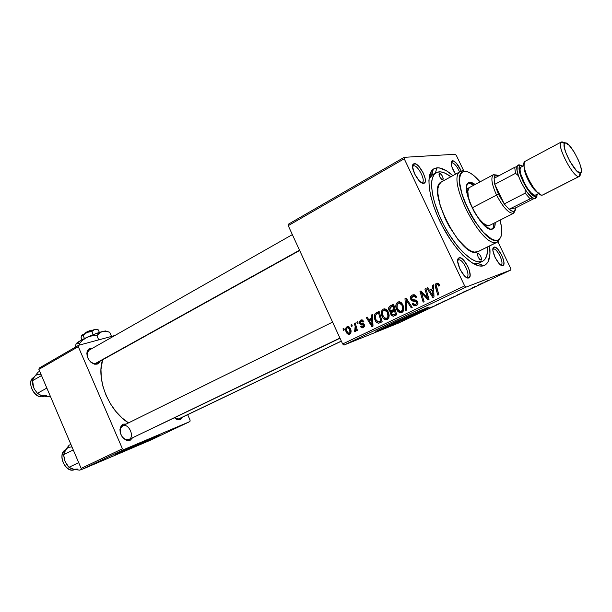 <?xml version="1.0" encoding="UTF-8"?>
<svg xmlns="http://www.w3.org/2000/svg" width="612" height="612" viewBox="0 0 612 612"><rect width="100%" height="100%" fill="white"/><g stroke="black" fill="none" stroke-linecap="round" stroke-linejoin="round"><path stroke-width="0.92" d="M126.998 449.254L151.554 438.039L126.998 449.254M121.574 451.832L156.993 435.744L121.574 451.832L121.757 452.26L121.574 451.832L118.177 453.247L121.574 451.832M154.17 436.922L159.265 434.857C165.133 432.722 136.094 446.186 121.757 452.26L149.236 439.959L159.174 435.155L156.771 435.828L129.736 447.793L115.913 454.418L121.757 452.26L116.005 454.601C109.862 456.866 140.209 442.797 154.17 436.922M385.881 326.494L403.53 318.768L419.679 310.85C419.687 311.378 394.12 323.274 386.968 326.081L385.82 326.372M414.798 304.592L415.326 305.725M379.103 329.799C388.398 326.127 419.021 312.051 426.686 307.92L404.149 318.745L379.103 329.799L379.341 330.319L379.103 329.799L378.308 330.12M426.495 307.997L427.597 307.576C438.597 303.43 392.537 325.11 379.341 330.319L414.072 314.744L427.406 308.188L428.974 307.163L426.495 307.997L395.398 321.828L379.379 329.554L376.388 331.23L379.341 330.319L377.581 331C365.976 335.452 413.949 312.854 426.495 307.997M421.722 182.659L422.165 182.537C426.151 181.121 418.004 165.018 413.689 165.791L414.316 163.649C419.335 162.777 428.836 181.535 424.215 183.202L421.484 182.674L423.695 183.348L424.988 182.399L425.294 181.404L425.179 178.574L423.313 173.066L418.761 166.28L416.344 164.268L414.316 163.649L412.985 164.529L412.572 166.778L414.615 173.915L419.243 180.808L421.683 182.789L423.695 183.348C418.96 184.495 409.344 166.227 413.49 163.947L414.316 163.649L413.689 165.791C417.927 165.018 426.021 180.777 422.265 182.483L421.722 182.659M459.551 171.972C457.11 166.418 454.571 163.343 451.939 162.746L452.536 160.78C455.473 161.4 458.365 164.835 461.226 171.085L456.399 163.213L453.339 160.895L451.893 161.002L451.182 163.633L451.786 166.655L455.512 174.183C451.579 167.833 450.371 163.442 451.901 161.002L452.536 160.78L451.939 162.746C454.571 163.343 457.11 166.418 459.551 171.972M500.976 264.843L501.021 264.828C504.716 263.734 496.883 247.562 493.402 249.069L494.029 247.141C498.092 245.404 507.218 264.246 502.926 265.531L500.616 264.904L502.873 265.554L503.959 263.344L503.645 260.498L501.756 255.235L497.686 249.092L495.651 247.447L494.029 247.141L493.073 248.243L492.928 250.583L495.085 257.461L499.224 263.688L501.266 265.31L502.873 265.554C499.04 267.52 489.837 249.115 493.731 247.279L493.402 249.069C496.829 247.577 504.609 263.428 501.098 264.789L500.976 264.843M466.696 277.121L466.757 277.098C471.125 275.767 462.657 258.157 458.503 259.916L459.168 257.813C464.003 255.801 473.872 276.31 468.807 277.886L466.015 277.198L468.738 277.909L470.1 275.438L469.396 270.45L467.874 266.541L463.368 259.87L461.058 258.111L459.168 257.813L457.99 259.052L457.722 261.645L459.941 269.188L464.531 275.951L466.864 277.687L468.738 277.909C464.171 280.204 454.196 260.245 458.771 257.996L458.503 259.916C462.58 258.172 470.995 275.4 466.864 277.052L466.245 277.351M451.159 163.175L451.939 162.746L451.159 163.167M412.664 166.372L413.689 165.791L412.664 166.372M130.142 440.326L128.788 439.577C126.699 440.288 124.626 439.531 122.568 437.305L125.774 439.584L128.788 439.577L130.142 440.326L132.651 437.725L130.142 440.326L126.615 440.342C121.474 437.557 119.371 433.227 120.327 427.352L123.134 424.162L126.156 424.055L123.134 424.162L121.214 425.631L119.937 429.632L120.342 432.898L121.719 436.081L123.846 438.666L126.393 440.265L130.142 440.326M122.568 425.83L122.454 425.883C120.51 427.054 119.761 429.188 120.197 432.294L120.388 428.469L122.79 425.73L123.134 424.162L122.798 425.715C128.727 423.014 135.023 436.853 129.033 439.462L128.788 439.577M180.135 419.572L174.435 417.797L176.83 419.434L179.109 419.824L181.03 419.029L182.277 417.254L180.135 419.572L177.411 419.641L174.428 417.797L176.508 418.945L178.842 418.891L180.135 419.572M97.132 364.148L95.816 363.467C93.98 363.926 92.106 363.298 90.194 361.57L93.414 363.459L95.816 363.467L97.132 364.148L99.098 362.87L100.054 361.21L97.132 364.148L94.332 364.148C88.954 361.73 86.537 357.576 87.072 351.701L90.232 348.243L92.596 348.19L89.153 348.71L87.531 350.5L86.843 353.162L87.202 356.299L88.556 359.428L90.691 362.059L94.623 364.216L97.132 364.148M89.941 349.697L90.232 348.243L89.941 349.697M478.859 263.061L477.903 263.474L483.778 265.692L477.903 263.474L475.402 264.69L477.903 263.474L473.214 263.565L477.903 263.474L483.778 265.692L485.484 264.828L488.101 261.752L489.96 254.102L489.638 245.925C490.87 256.596 489.057 263.129 484.207 265.531M436.945 167.803C441.39 167.535 446.699 170.144 452.88 175.629L446.416 170.74L439.064 167.856L435.033 168.216L433.342 169.096L430.726 172.263L429.823 174.527L428.913 180.333L429.226 187.662L430.787 196.245L433.548 205.739L437.404 215.73L442.193 225.797L450.669 240.065L456.82 248.411L463.047 255.418L471.967 262.816L477.276 265.424L479.663 265.998L483.778 265.692C474.66 269.211 455.481 251.364 442.216 225.843C428.851 200.376 425.202 174.535 433.311 169.119L436.945 167.803L435.339 173.15L436.945 167.803M340.004 338.222L157.085 426.097M102.609 359.795C95.962 379.111 108.928 411.004 128.512 422.892L121.903 417.805L115.76 411.325L110.42 403.759L106.113 395.428L103.03 386.7L101.301 377.941L100.972 369.533L102.609 359.795M96.589 363.13L95.816 363.467M510.737 268.507L497.908 241.839L510.737 268.507L510.905 269.976L398.19 323.205L343.959 345.061L465.931 287.15L510.905 269.976L465.931 287.15L464.661 285.903L404.226 158.791L288.237 225.652L342.643 343.975L464.661 285.903L404.226 158.791L404.195 157.33L455.229 154.255L456.361 155.494L463.697 170.748L456.361 155.494L455.229 154.255L404.195 157.33L404.226 158.791L288.237 225.652L288.374 224.206L404.195 157.33L288.374 224.206L288.237 225.652L342.643 343.975L343.959 345.061L342.643 343.975L464.661 285.903L465.931 287.15L343.959 345.061L398.19 323.205L510.905 269.976L510.737 268.507M431.881 172.362L432.386 172.783L431.881 172.362M382.118 316.618L381.291 313.505L381.643 310.927L383.257 309.106L385.644 309.091L387.358 310.475L388.704 313.076L389.156 315.57L388.811 317.666L387.511 319.326L385.652 319.793L383.525 318.707L382.118 316.618C382.928 318.577 384.267 319.64 386.141 319.801L387.144 319.533L389.048 316.809L388.23 311.89L384.489 308.83L383.257 309.106C381.039 311.026 380.664 313.528 382.118 316.618L383.051 316.266L382.118 316.618M371.706 318.125L371.522 314.966L372.494 314.499L373.014 326.127L371.928 326.647L366.267 317.521L367.154 317.093L368.669 319.594L371.706 318.125L368.669 319.594L367.154 317.093L366.267 317.521L371.928 326.647L373.014 326.127L372.494 314.499L371.522 314.966L372.494 314.614L371.522 314.966L371.706 318.125L372.639 317.773L371.706 318.125M436.417 283.272L438.544 283.425L439.73 285.536L438.812 286.141L438.223 284.787L437.366 284.366L436.287 285.246L438.796 294.678L437.809 295.145L435.186 285.804L435.423 284.22L436.417 283.272C435.132 284.197 434.818 285.506 435.476 287.196L437.809 295.145L438.796 294.678L436.54 286.997L436.914 284.481L437.725 284.427L438.812 286.141L439.73 285.536L438.062 283.142L436.417 283.272M410.767 299.322L410.438 297.409L411.7 295.336L414.156 294.67L415.869 295.803L416.611 297.042L415.724 297.616L414.791 296.269L413.743 295.948L412.09 296.629L411.471 297.998L412.304 299.528L415.877 300.132L417.277 301.096L417.973 303.445L416.826 305.296L414.569 305.839L413.069 304.983L412.258 303.728L413.146 303.177L414.018 304.317L415.487 304.524L416.619 303.782L416.803 302.382L415.961 301.502L412.236 300.951L410.767 299.322L413.513 301.219L415.961 301.502L416.734 302.221L415.831 304.386L414.837 304.6L413.146 303.177L412.258 303.728L414.913 305.885L416.351 305.572C417.889 304.761 418.325 303.468 417.644 301.708L415.556 300.041L412.304 299.528L411.654 298.778L412.71 296.223L414.791 296.269L415.724 297.616L416.611 297.042L414.148 294.67L412.22 295.03C410.553 295.956 410.063 297.386 410.767 299.322L411.754 298.962L410.767 299.322M405.718 310.491L404.991 298.702L406.177 298.128L412.205 307.392L411.264 307.844L406.1 299.903L406.72 310.016L405.718 310.491L406.72 310.016L406.1 299.903L411.264 307.844L412.205 307.392L406.177 298.128L404.991 298.702L406.261 298.251L404.991 298.702L405.718 310.491M396.675 309.603L395.895 307.002L396.041 304.348L397.433 302.267L399.345 301.731L401.151 302.512L402.719 304.432L403.721 307.247L403.736 309.771L403.086 311.424L401.051 312.77L399.491 312.61L397.548 311.08L396.675 309.603L400.608 312.816L401.793 312.525L403.736 309.771L402.91 304.807L399.33 301.731L397.861 302.014C395.597 303.957 395.207 306.49 396.675 309.603L397.632 309.244L396.675 309.603M343.424 330.289L342.995 328.835L343.852 328.415L344.296 329.868L343.424 330.289L344.296 329.868L343.852 328.415L342.995 328.835L343.875 328.506L342.995 328.835L343.424 330.289M388.98 310.223L388.62 308.379L389.194 306.673L393.608 304.233L396.714 314.798L393.325 316.282L391.29 315.318L390.533 313.115L390.999 311.676L389.798 311.294L388.98 310.223L390.999 311.676L390.907 314.652L393.156 316.297L396.714 314.798L393.608 304.233L390.081 305.946C388.62 306.941 388.253 308.364 388.98 310.223L389.936 309.871L388.98 310.223M432.669 288.627L432.508 285.33L433.556 284.825L434 296.973L432.822 297.531L426.824 288.091L427.788 287.625L429.387 290.218L432.669 288.627L429.387 290.218L427.788 287.625L426.824 288.091L432.822 297.531L434 296.973L433.556 284.825L432.508 285.33L433.564 284.962L432.508 285.33L432.669 288.627L433.678 288.267L432.669 288.627M426.809 295.619L424.904 289.025L425.876 288.558L429.027 299.345L428.017 299.826L421.393 292.59L424.116 301.693L423.152 302.16L419.993 291.411L420.995 290.93L427.627 298.136L426.809 295.619L427.627 298.136L420.995 290.93L419.993 291.411L423.152 302.16L424.116 301.693L421.393 292.59L428.017 299.826L429.027 299.345L425.876 288.558L424.904 289.025L425.906 288.673L424.904 289.025L426.809 295.619L427.826 295.244L426.809 295.619M360.59 320.13L362.419 320.007L363.849 321.614L363.023 322.172L362.182 321.07L361.31 320.902L360.177 322.157L360.766 323.182L363.314 323.687L364.27 324.582L364.507 326.479L363.245 327.734L361.753 327.787L360.697 326.9L360.453 326.479L361.271 325.928L362.044 326.777L363.077 326.747L363.627 325.546L363.092 324.727L359.887 323.794L359.267 321.774L360.59 320.13L359.458 323.167L360.491 324.222L363.551 325.339L363.077 326.747L361.271 325.928L360.453 326.479L362.648 327.887L363.436 327.642L364.362 324.758L360.3 322.662L360.95 321.025L363.023 322.172L363.849 321.614L361.562 319.854L360.59 320.13M375.255 313.443L379.088 311.294L382.163 321.759L378.545 323.212L376.173 321.904L374.36 317.62L374.368 315.371L375.255 313.443C373.986 315.524 373.955 317.789 375.148 320.244C375.875 322.073 377.084 323.06 378.782 323.197L382.163 321.759L379.088 311.294L375.255 313.443L377.887 312.48L375.255 313.443M346.308 332.324L345.635 329.218L346.01 327.734L347.241 326.632L348.955 326.823L350.898 330.075L350.714 333.249L348.672 334.45L347.249 333.747L346.308 332.324L349.1 334.435L349.659 334.259C351.311 332.813 351.54 330.893 350.347 328.506L347.708 326.525L347.012 326.724C345.42 328.154 345.183 330.021 346.308 332.324L347.203 331.979L346.308 332.324M351.395 326.425L350.959 324.957L351.831 324.536L352.283 325.997L351.395 326.425L352.283 325.997L351.831 324.536L350.959 324.957L351.854 324.628L350.959 324.957L351.395 326.425M355.159 326.341L354.31 323.335L355.19 322.907L357.393 330.396L356.505 330.824L356.062 329.271L355.771 331.107L354.845 331.574L354.509 330.289L355.243 330.159L355.61 328.965L355.159 326.341L354.669 331.551L355.373 331.52L356.062 329.271L356.505 330.824L357.393 330.396L355.19 322.907L354.31 323.335L355.22 322.998L354.31 323.335L355.159 326.341L356.1 325.989L355.159 326.341M357.263 323.58L356.827 322.111L357.706 321.683L358.158 323.151L357.263 323.58L358.158 323.151L357.706 321.683L356.827 322.111L357.729 321.774L356.827 322.111L357.263 323.58M411.807 316.419L413.008 315.899L411.807 316.419M406.284 319.036L407.485 318.508L406.284 319.036M436.631 304.692L441.688 302.519L436.631 304.692M425.615 309.894L420.681 312.227L425.615 309.894M443.019 301.678L448.558 299.345L443.019 301.678M456.973 295.083L462.909 292.567L456.973 295.083M488.843 280.089L485.01 281.88L488.843 280.089M475.578 286.294L470.995 288.459L475.578 286.294M482.669 282.943L477.36 285.452L482.669 282.943M463.743 291.878L468.371 289.943L463.743 291.878M450.31 298.228L455.343 296.07L450.31 298.228M418.256 313.436L414.026 315.402L418.256 313.436M430.312 307.675L435.056 305.717L430.312 307.675M402.566 320.787L406.23 319.219L402.566 320.787M409.436 317.544L412.09 316.488L409.436 317.544M398.779 322.578L399.98 322.05L398.779 322.578M433.311 169.119L431.774 175.193L429.004 178.972L432.638 174.65M190.118 420.214L187.67 414.668L190.118 420.214L189.896 421.569L150.162 440.334L82.482 469.197L123.754 449.606L189.896 421.569L123.754 449.606L122.423 448.78L78.29 346.667L38.87 369.388L81.159 468.417L122.423 448.78L78.29 346.667L78.657 345.283L114.918 335.498L78.657 345.283L78.29 346.667L38.87 369.388L39.275 368.026L78.657 345.283L39.275 368.026L38.87 369.388L81.159 468.417L82.482 469.197L81.159 468.417L122.423 448.78L123.754 449.606L82.482 469.197L150.162 440.334L189.896 421.569L190.118 420.214M89.153 350.148L87.202 352.81L87.225 356.383C86.659 353.476 87.264 351.418 89.046 350.202L292.36 234.618M457.707 260.544L458.503 259.916L457.707 260.544M412.572 166.518L413.689 165.791L412.572 166.518M492.889 249.421L493.402 249.069L492.889 249.421M482.447 283.157L479.999 284.282L482.447 283.157M453.844 296.682L449.216 298.847L453.844 296.682M446.737 300.079L443.991 301.41L446.737 300.079M445.72 300.431L442.499 301.991L445.72 300.431M425.638 309.993L423.359 311.041L425.638 309.993M432.133 306.849L429.027 308.387L432.133 306.849M440.166 303.139L435.614 305.273L440.166 303.139M404.861 319.785L402.138 321.048L404.861 319.785M395.298 315.478L393.156 316.297L395.298 315.478M395.635 315.318L394.128 314.652L395.635 315.318M391.864 314.293L390.907 314.652L391.864 314.293M393.264 311.294L393.577 310.72L390.999 311.676L393.577 310.72L392.384 310.338L393.577 310.72L393.264 311.294M391.298 306.765L392.667 305.013L391.298 306.765M395.689 314.063L392.935 315.065L391.802 314.178L391.665 312.556L395.406 310.361L394.449 310.72L395.421 314.01L393.853 314.759L396.14 313.902M395.421 314.01L396.369 313.65L395.421 314.01L394.449 310.72L391.665 312.556L391.718 313.979L392.56 314.989L395.421 314.01M393.042 305.923L394.09 309.488L395.046 309.129L391.045 310.735L389.905 309.81L390.448 307.239L393.998 305.572L389.928 307.813L389.714 309.205L390.578 310.621L394.09 309.488L393.042 305.923M394.006 309.733L394.725 309.465M398.726 303.055L399.521 301.754L398.726 303.055M400.845 302.297L400.401 302.603M401.962 305.204L402.65 309.358L403.844 308.907L402.65 309.358L401.281 311.363L403.545 310.498L400.462 311.554L397.647 309.274C396.446 306.841 396.675 304.814 398.328 303.2L399.315 303.009L401.962 305.204L402.926 304.845L401.962 305.204L400.929 303.743L399.399 303.017L398.16 303.292L397.272 304.34L397.089 307.645L399.131 311.133L401.028 311.462L402.474 309.978L402.65 307.247L401.962 305.204M408.671 301.961L407.623 302.351L408.671 301.961M407.095 299.543L406.1 299.903L407.095 299.543M416.558 296.942L415.579 297.294L416.558 296.942M415.915 295.864L414.791 296.269L415.915 295.864M415.204 295.328L414.592 295.734M413.337 303.583L412.35 303.95L413.337 303.583M413.23 303.368L412.258 303.728L413.23 303.368M417.713 301.854L416.734 302.221L417.713 301.854M417.231 301.028L415.961 301.502L417.231 301.028M415.946 300.293L413.85 301.242L416.344 300.324L414.5 299.895L415.724 300.262M413.039 296.086L413.942 294.647L413.039 296.086M439.5 284.855L438.49 285.215L439.5 284.855M436.486 286.837L435.476 287.196L436.486 286.837M431.452 290.662L430.833 289.698L431.452 290.662M427.849 287.732L426.824 288.091L427.849 287.732M431.82 289.346L429.387 290.218L431.82 289.346M432.699 290.057L432.822 293.661L433.862 293.278L432.822 293.661L433.028 296.086L433.954 295.741L433.028 296.086L430.075 291.327L433.732 289.683L430.075 291.327L433.028 296.086L432.699 290.057M426.051 296.262L424.988 296.652L426.051 296.262M423.864 293.928L422.808 294.311L423.864 293.928M422.28 292.276L421.393 292.59L422.28 292.276M421.087 291.029L419.993 291.411L421.087 291.029M428.576 297.784L427.627 298.136L428.576 297.784M364.392 326.747L363.88 326.441L364.392 326.747M361.386 326.127L360.453 326.479L361.386 326.127M364.584 326.173L363.077 326.747L364.584 326.173M364.454 324.995L363.551 325.339L364.454 324.995M364.186 324.437L363.199 324.811L364.186 324.437M363.75 323.947L362.189 324.536L363.75 323.947M362.426 323.496L360.491 324.222L362.426 323.496M360.384 322.815L359.458 323.167L360.384 322.815M361.983 320.642L362.281 319.954L361.983 320.642M370.987 319.854L370.421 318.936L370.987 319.854M367.208 317.177L366.267 317.521L367.208 317.177M371.323 318.6L368.669 319.594L371.323 318.6M371.744 319.495L371.897 322.945L372.853 322.578L371.897 322.945L372.104 325.27L372.96 324.934L372.104 325.27L369.319 320.665L372.7 319.135L369.319 320.665L372.104 325.27L371.744 319.495M380.549 322.532L378.843 323.19L380.549 322.532M381.245 322.195L379.539 321.621L381.253 322.195M376.082 319.892L375.148 320.244L376.082 319.892C374.697 317.039 375.133 314.92 377.382 313.52L378.537 312.954L380.894 320.971L381.827 320.612L379.585 321.598L381.857 320.719L378.377 321.973L376.074 319.869L377.994 321.935L380.894 320.971L378.537 312.954L379.471 312.61L376.533 314.01L375.577 315.149L375.37 317.521L376.074 319.869M377.206 313.604L379.157 311.577L377.206 313.604M381.36 320.918L381.865 320.742M388.153 318.776L386.853 318.286L388.153 318.776M384.206 310.108L384.94 308.869L384.206 310.108M387.297 312.281L387.985 316.396L389.148 315.953L387.985 316.396L386.646 318.37L388.865 317.513L385.95 318.554L383.066 316.289C381.88 313.88 382.102 311.883 383.724 310.284L384.573 310.093L387.297 312.281L388.245 311.929L387.297 312.281L386.279 310.835L384.772 310.108L383.556 310.376L382.684 311.409L382.515 314.683L384.527 318.141L386.394 318.47L387.809 317.008L387.977 314.308L387.297 312.281M350.73 333.219L350.316 332.982L350.73 333.219M349.529 329.026C350.416 330.748 350.339 332.194 349.291 333.372L350.921 332.744L348.985 333.464L347.172 331.911C346.331 330.228 346.415 328.789 347.402 327.604L349.529 329.026L350.431 328.69L349.529 329.026L348.052 327.519L346.859 328.177L346.774 330.771L348.014 333.127L349.138 333.433L349.988 332.553L349.529 329.026M347.608 327.527L349.154 326.953M356.957 328.927L356.062 329.271L356.957 328.927M355.763 331.13L354.669 331.551L355.763 331.13M356.046 329.922L355.052 330.304L356.046 329.922M431.468 174.03L430.343 173.089L431.468 174.03M477.873 253.345C480.55 254.975 481.667 257.247 481.231 260.169L479.747 259.496L478.202 257.185L477.429 254.638L477.873 253.345L479.273 254.057L480.81 256.359L481.59 258.899L481.154 260.199C478.477 258.585 477.352 256.313 477.788 253.383L477.873 253.345M439.523 173.188C442.193 174.925 443.333 177.143 442.943 179.859L441.688 179.446L440.051 177.365L438.988 174.275L439.523 173.188L440.992 174.068L442.545 176.401L443.272 178.826L442.744 179.928C440.074 178.207 438.934 175.981 439.317 173.25L439.523 173.188M492.209 229.14C493.394 228.069 493.961 226.096 493.899 223.227L493.433 227.151L492.461 228.896M468.501 183.049L470.498 183.256L473.963 185.107L468.501 183.049L469.809 182.345L475.256 184.419L471.798 182.56L469.809 182.345L468.134 183.118M495.215 222.569C495.284 225.851 494.542 227.947 492.997 228.85L490.396 229.102L485.507 226.371L479.854 220.381L474.338 212.058L469.863 202.733L467.132 193.905L466.581 186.989L467.14 184.595L468.234 183.026L469.809 182.345L468.654 182.728C458.679 186.691 482.386 233.241 492.316 229.118L493.785 228.23L494.756 226.494L495.215 222.569M462.588 170.756L466.864 171.612L462.588 170.756L464.546 171.406C468.731 171.23 473.902 174.711 480.076 181.833L474.683 176.302L470.919 173.448L467.492 171.788L464.546 171.406L462.19 172.339L460.545 174.581L459.673 178.061L459.627 182.667L462.045 194.524L464.432 201.302L471.087 215.172L475.073 221.674L483.534 232.461L491.474 238.94L494.848 240.241L497.64 240.187L496.975 242.23L497.908 241.839L500.953 236.775L497.839 241.878L478.117 251.601L474.208 252.106L470.62 250.843L466.581 248.22L457.799 239.269L449.292 226.631L445.597 219.547L440.097 205.364L437.802 193.094L437.97 188.305L439.003 184.663L441.351 181.955C425.348 188.366 461.632 259.32 477.215 251.976L496.975 242.23L497.64 240.187C483.243 246.858 447.854 177.602 462.733 171.98L464.546 171.406L462.588 170.756L460.698 171.345C445.131 177.151 481.973 249.275 496.975 242.23C482.026 249.268 445.23 177.426 460.629 171.383L462.588 170.756L461.219 171.505M475.402 264.69L481.812 261.576C473.306 264.751 455.466 247.875 443.371 224.222C431.169 200.614 428.201 177.067 436.088 172.737L438.873 171.842C442.239 171.574 446.232 173.211 450.837 176.753L445.169 173.204L440.808 171.873L437.129 172.232L434.283 174.313L432.401 178.077L431.85 180.563L431.598 186.622L432.47 193.943L434.466 202.251L439.385 215.799L443.761 224.987L448.803 233.838L457.118 245.649L462.81 252.06L470.965 258.861L475.83 261.27L478.018 261.814L481.812 261.576L475.402 264.69M489.592 225.407L488.996 225.644C480.749 228.926 461.333 190.745 469.565 187.463L469.702 187.387M487.55 246.95C487.879 254.401 486.288 259.136 482.761 261.171L484.712 259.61L486.632 256.038L487.527 251.035L487.55 246.95M497.64 240.187L499.767 238.818L501.151 236.201L501.756 232.461L501.572 227.748L500.096 220.098C502.766 230.678 502.245 237.257 498.535 239.82L497.64 240.187M490.212 224.925L488.996 225.644L487.404 225.614L483.373 223.349L478.729 218.43L474.208 211.607L470.536 203.957L468.295 196.712L467.836 191.02L469.19 187.731M71.994 468.891L79.774 470.161L82.184 469.022L79.774 470.161L73.218 469.305L77.885 469.052M74.588 469.611C65.117 474.063 57.008 452.826 65.507 450.011C56.931 454.448 65.714 473.436 74.588 469.611C67.083 472.923 58.125 458.411 63.602 451.778M71.505 468.67L68.957 467.308L78.688 462.626L68.957 467.308L65.102 461.57L63.594 454.701L66.004 449.246L69.118 445.215L70.877 444.335L69.118 445.215L64.65 451.648M73.264 449.927L63.594 454.701L73.264 449.927M74.434 469.534L68.957 467.308L66.807 464.653L64.489 459.887L63.594 454.701L65.209 450.508L64.138 453.347M65.905 449.506L65.209 450.508C66.815 447.938 69.087 446.783 72.032 447.051M332.591 322.103L122.454 425.883M95.204 363.597L299.528 250.209L95.204 363.597M40.606 395.214L48.47 396.828L50.184 395.887L48.47 396.828L41.846 395.704L46.634 395.803M43.628 396.446C33.515 399.973 26.239 380.113 33.721 377.55C25.75 382.179 35.106 399.789 43.735 396.408L43.735 396.408C35.297 399.728 25.903 382.691 33.453 377.749M43.092 396.01L40.499 395.207L37.447 393.309L46.849 388.069L37.447 393.309L34.44 389.301L32.627 384.359L32.161 380.894L33.278 378.285L37.982 372.249L39.673 371.277L37.982 372.249L33.369 378.239M41.509 375.569L32.161 380.894L41.509 375.569M41.287 395.513L37.447 393.309L34.44 389.301L33.063 386.065L32.161 380.894L34.685 376.288M41.012 374.399C37.998 373.924 35.649 374.858 33.958 377.191M32.627 380.786L33.668 387.733M341.32 341.091L178.329 419.052L341.32 341.091M494.098 178.306L495.391 175.415L498.879 175.759L496.317 175.07L494.81 176.004L494.098 178.306L494.756 184.327L494.098 178.306L514.707 167.321L494.098 178.306M498.466 194.295L494.756 184.327L498.466 194.295L504.242 203.934L494.756 184.327L515.503 173.349L518.387 175.659C517.048 171.505 516.635 168.445 517.155 166.472L514.707 167.321L515.503 173.349L514.707 167.321L517.155 166.472L517.071 170.243L518.387 175.659L515.503 173.349L494.756 184.327L504.242 203.934L498.466 194.295L496.569 195.098L498.466 194.295M496.929 175.07L493.295 174.772C490.656 177.625 491.75 184.403 496.569 195.098C491.666 184.197 490.617 177.388 493.425 174.688L496.929 175.07M472.227 207.805L496.569 195.098L472.227 207.805M515.885 207.789L509.085 209.266L511.754 211.002L513.873 211.316L515.281 210.214L515.885 207.789L514.271 211.186C513.009 211.721 511.28 211.079 509.085 209.266L504.242 203.934L509.085 209.266L532.371 197.714C530.122 196.146 527.689 193.369 525.073 189.399L525.15 193.185L504.242 203.934L525.15 193.185L529.946 198.632L525.15 193.185L525.073 189.399L528.86 194.463L532.371 197.714L509.085 209.266L515.885 207.789L534.031 198.571L515.885 207.789M515.304 210.168L513.751 213.19C509.1 213.917 503.37 207.889 496.569 195.098C503.24 207.682 508.924 213.741 513.613 213.259L515.304 210.168M536.081 196.98L536.854 196.827L536.081 196.98M525.494 173.77L526.588 175.047M536.823 196.965L535.316 198.686L536.028 196.559C530.382 198.648 514.906 168.897 520.055 165.837L520.889 165.492L518.815 164.819L517.897 165.202C512.244 168.514 529.143 201.019 535.316 198.686L536.992 195.924L536.854 196.827M561.931 141.839L565.396 142.902C570.82 141.969 586.051 172.783 580.237 172.974L576.542 170.771L569.856 161.308L565.779 152.48L564.348 147.484L564.218 144.126L565.396 142.902L569.137 145.289L574.048 151.852L578.524 160.398L580.536 165.829L581.385 170.098L581.323 171.59L580.237 172.974L579.021 176.493C580.046 176.294 580.49 175.116 580.337 172.951L579.442 176.348L542.354 195.113L541.115 194.999L537.849 192.818L533.962 188.343L528.317 178.903L525.54 172.24L524.086 166.518L524.17 162.624L525.081 161.331C518.877 163.672 536.112 197.401 542.354 195.113L579.021 176.493L580.207 172.974C575.571 174.458 560.898 146.658 564.562 143.338L565.396 142.902L561.931 141.839L560.952 142.336C556.645 146.146 573.612 178.291 578.983 176.501L579.021 176.493C573.383 178.459 555.711 144.004 561.319 142.007L560.982 142.344M537.252 192.245C532.035 189.131 523.803 173.41 524.224 167.367M535.752 194.991L534.291 195.044L531.553 193.239L528.317 189.536L525.081 184.495L520.582 173.663L520.024 169.578L521.019 167.076C515.778 169.073 530.038 197.026 535.339 195.136L538.644 193.514M542.829 194.937L579.442 176.348M535.546 198.625L537.558 194.073L535.316 198.686L532.524 197.821L526.878 191.992L521.233 182.598L518.486 175.958L517.071 170.243L517.194 166.342L518.815 164.819L520.108 165.033M536.234 196.498L533.473 195.748L530.122 192.665L526.481 187.754L523.138 181.787L520.613 175.705L519.305 170.465L519.412 166.885L519.986 165.898L520.889 165.492L522.893 166.082L518.815 164.819L521.049 165.485M539.356 193.017C535.423 193.874 524.92 177.013 524.3 168.774M85.489 333.096L90.079 330.557C87.233 331.62 85.665 332.454 85.382 333.05L85.328 333.18M90.66 330.832L90.079 330.557L90.66 330.832M96.918 329.524L94.577 329.539L91.05 330.679L82.322 334.917L81.388 335.835L81.901 335.315L83.156 335.552L84.448 338.535L83.156 335.552L84.892 333.739L88.159 331.941L91.854 331.543L93.208 334.657L91.854 331.543L94.577 329.539L86.996 332.37L81.587 335.529L81.044 337.839L81.909 339.836L81.044 337.839L81.901 335.315L83.156 335.552L86.996 332.37L91.854 331.543L94.577 329.539L98.295 329.883L99.396 332.415L98.295 329.883L97.392 329.616M75.865 344.043L81.595 340.012L93.208 334.657L102.311 331.559L105.7 330.939L106.886 331.375M75.811 344.181L77.556 343.095L79.315 343.699L79.858 344.961L79.315 343.699L82.819 340.05L87.065 337.288L91.854 335.873L96.872 335.613L98.723 339.867L96.872 335.613L99.274 333.089L102.311 331.559L105.876 331.36L109.686 332.232L108.722 331.849L109.686 332.232L111.514 336.416L109.686 332.232L105.318 330.97L102.311 331.559C97.958 332.737 92.871 334.649 87.065 337.288L91.854 335.873L96.872 335.613L100.705 332.171L104.04 331.299L106.519 331.444M75.192 347.287L76.202 343.592L77.556 343.095L79.315 343.699L82.819 340.05L87.065 337.288C81.381 339.943 77.762 342.047 76.202 343.592L75.192 347.287M106.87 331.505L105.318 330.97M96.918 329.463L94.577 329.539L98.295 329.883M92.022 330.281L90.576 330.786L91.984 330.174M91.678 330.143L92.083 330.312M414.117 301.15L413.49 299.811M422.165 182.537L424.215 183.202M501.021 264.828L502.926 265.531M466.757 277.098L468.807 277.886M429.349 176.486L431.789 175.124L429.349 176.486M87.202 352.81L87.072 351.701M93.414 363.459L94.332 364.148M176.508 418.945L177.411 419.641M120.388 428.469L120.327 427.352M125.774 439.584L126.615 440.342M457.73 260.276L458.771 257.996M412.572 166.265L413.49 163.947M429.685 175.017L432.164 173.64M451.166 163.06L451.901 161.002M492.889 249.306L493.731 247.279M377.397 330.61L377.581 331M400.608 312.816L402.466 312.105M399.315 303.009L400.998 302.397M414.102 295.971L415.563 295.451M414.913 305.885L417.17 305.028M414.89 301.334L416.81 300.622M413.513 301.219L415.999 300.293M437.725 284.427L439.034 283.968M361.455 320.879L362.954 320.328M362.648 327.887L363.765 327.458M378.782 323.197L380.733 322.44M386.141 319.801L387.687 319.204M384.573 310.093L386.287 309.465M349.1 334.435L349.903 334.129M347.738 327.504L349.177 326.969M460.698 171.345L462.733 171.98M441.351 181.955L460.629 171.383M432.294 174.841L436.088 172.737M478.5 263.237L482.401 261.339M478.117 251.601L497.571 242.008M497.908 241.839L498.535 239.82M128.925 439.515L339.935 338.076M299.658 250.492L96.482 363.191M341.358 341.175L178.949 418.845M495.391 175.415L493.295 174.772M466.512 189.093L493.425 174.688M489.447 225.484L513.751 213.19M513.613 213.259L514.271 211.186M560.952 142.336L564.562 143.338M578.983 176.501L580.207 172.974M517.897 165.202L520.055 165.837M523.971 165.508L521.019 167.076M561.319 142.007L525.081 161.331M96.719 329.493L96.115 329.248"/></g></svg>
